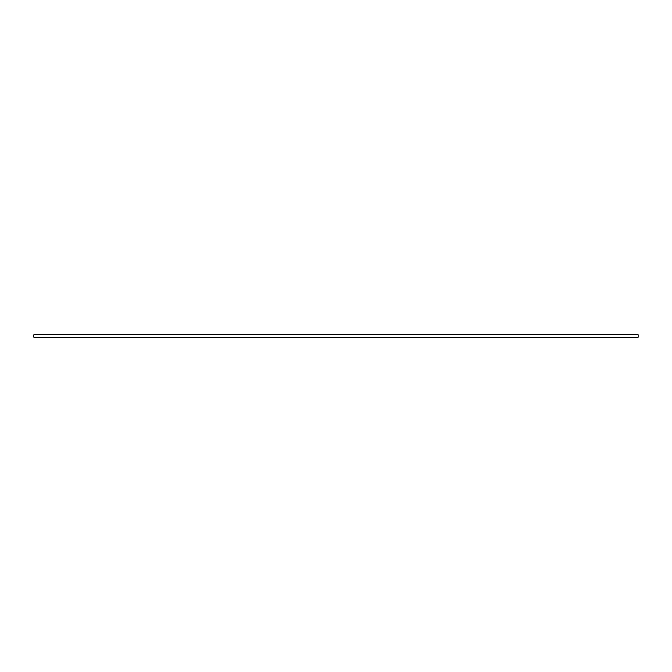 <?xml version="1.0" encoding="UTF-8"?>
<svg xmlns="http://www.w3.org/2000/svg" width="672" height="672" viewBox="0 0 672 672"><rect width="100%" height="100%" fill="white"/><g stroke="black" fill="none" stroke-linecap="round" stroke-linejoin="round"><path stroke-width="1.01" d="M33.6 336L33.852 337.21L33.852 334.79L33.6 336M638.148 337.21L638.148 334.79L638.148 337.21L33.852 337.21M638.148 334.79L33.852 334.79"/></g></svg>
